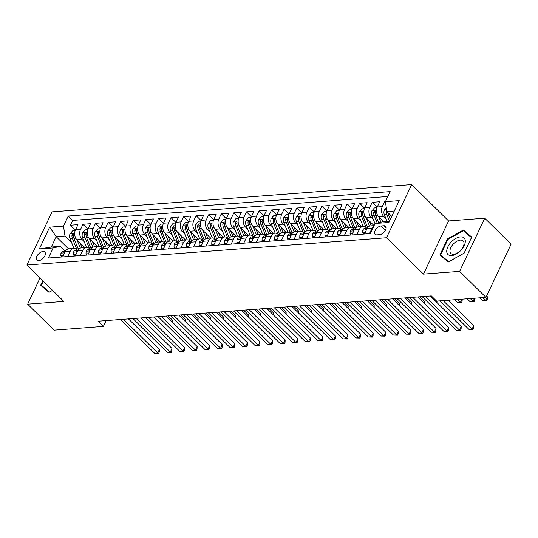 <?xml version="1.0" encoding="UTF-8"?>
<svg xmlns="http://www.w3.org/2000/svg" width="538" height="538" viewBox="0 0 538 538"><rect width="100%" height="100%" fill="white"/><g stroke="black" fill="none" stroke-linecap="round" stroke-linejoin="round"><path stroke-width="0.81" d="M38.655 260.688A5.683 3.141 -45.4 0 0 44.089 257.077A5.683 3.141 -45.4 0 0 44.822 252.04A5.683 3.141 -45.4 0 0 43.006 251.488A5.683 3.141 -45.4 0 0 37.573 255.099A5.683 3.141 -45.4 0 0 36.84 260.136A5.683 3.141 -45.4 0 0 38.655 260.688M411.664 184.561L52.038 211.871L26.9 265.046L386.526 237.735L411.664 184.561L448.578 220.943L423.446 274.118L459.593 271.374L484.731 218.199L448.578 220.943M484.731 218.199L511.1 244.185L485.962 297.366L459.593 271.374M385.571 201.293L384.764 201.353L385.457 202.032M383.722 221.784L378.752 216.888A7.108 5.003 -94.3 0 1 377.252 206.982L379.734 201.737L372.188 202.308L377.151 207.204M364.475 234.01L366.929 228.825A7.108 5.003 -94.3 0 1 370.608 225.899L374.065 225.637L366.183 217.843A7.108 5.003 85.7 0 1 364.677 207.937L367.158 202.691L359.613 203.263L364.576 208.159M361.516 226.592L353.607 218.798A7.108 5.003 85.7 0 1 352.108 208.892L354.582 203.646L347.037 204.218L352.007 209.114M348.94 227.547L341.031 219.753A7.108 5.003 85.7 0 1 339.532 209.847L342.007 204.601L334.468 205.173L339.431 210.069M336.364 228.502L328.456 220.708A7.108 5.003 85.7 0 1 326.956 210.802L329.438 205.556L321.892 206.128L326.855 211.024M323.789 229.457L315.88 221.663A7.108 5.003 85.7 0 1 314.38 211.757L316.862 206.511L309.316 207.083L314.279 211.979M311.213 230.412L303.311 222.618A7.108 5.003 85.7 0 1 301.805 212.712L304.286 207.466L296.741 208.038L301.704 212.934M298.644 231.367L290.735 223.573A7.108 5.003 85.7 0 1 289.236 213.667L291.71 208.421L284.165 208.993L289.135 213.889M286.068 232.322L278.159 224.528A7.108 5.003 85.7 0 1 276.66 214.622L279.135 209.376L271.596 209.948L276.559 214.837M273.492 233.277L265.584 225.483A7.108 5.003 85.7 0 1 264.084 215.577L266.566 210.331L259.02 210.903L263.983 215.792M260.917 234.232L253.008 226.437A7.108 5.003 85.7 0 1 251.508 216.532L253.99 211.286L246.444 211.858L251.407 216.747M248.341 235.187L240.439 227.392A7.108 5.003 85.7 0 1 238.933 217.486L241.414 212.241L233.869 212.813L238.832 217.702M235.772 236.135L227.863 228.347A7.108 5.003 85.7 0 1 226.357 218.441L228.838 213.196L221.293 213.768L226.263 218.657M223.196 237.09L215.287 229.302A7.108 5.003 85.7 0 1 213.788 219.396L216.263 214.151L208.724 214.723L213.687 219.612M210.62 238.045L202.712 230.257A7.108 5.003 85.7 0 1 201.212 220.351L203.694 215.106L196.148 215.677L201.111 220.567M198.045 239L190.136 231.212A7.108 5.003 85.7 0 1 188.636 221.306L191.118 216.061L183.572 216.632L188.535 221.521M185.469 239.955L177.567 232.167A7.108 5.003 85.7 0 1 176.06 222.261L178.542 217.016L170.997 217.587L175.96 222.476M172.9 240.91L164.991 233.122A7.108 5.003 85.7 0 1 163.485 223.216L165.966 217.964L158.421 218.542L163.391 223.431M160.324 241.865L152.415 234.077A7.108 5.003 85.7 0 1 150.916 224.164L153.391 218.919L145.852 219.497L150.815 224.386M147.748 242.82L139.84 235.032A7.108 5.003 85.7 0 1 138.34 225.119L140.822 219.874L133.276 220.452L138.239 225.341M135.172 243.775L127.264 235.987A7.108 5.003 85.7 0 1 125.764 226.074L128.246 220.829L120.7 221.407L125.663 226.296M122.597 244.729L114.695 236.942A7.108 5.003 85.7 0 1 113.188 227.029L115.67 221.784L108.125 222.362L113.088 227.251M110.028 245.684L102.119 237.897A7.108 5.003 85.7 0 1 100.613 227.984L103.094 222.739L95.549 223.317L100.519 228.206M97.452 246.639L89.543 238.852A7.108 5.003 85.7 0 1 88.044 228.939L90.518 223.694L82.98 224.272L87.943 229.161M67.721 256.545L70.169 251.36A7.108 5.003 -94.3 0 1 73.854 248.435A7.108 5.003 -94.3 0 1 77.109 249.766L77.459 250.116M80.297 255.59L82.744 250.405A7.108 5.003 -94.3 0 1 86.423 247.48A7.108 5.003 -94.3 0 1 89.685 248.812L90.034 249.161M92.872 254.635L95.32 249.45A7.108 5.003 -94.3 0 1 98.999 246.525A7.108 5.003 -94.3 0 1 102.254 247.857L102.603 248.206M105.441 253.68L107.896 248.495A7.108 5.003 -94.3 0 1 111.574 245.57A7.108 5.003 -94.3 0 1 114.829 246.902L115.179 247.251M118.017 252.726L120.472 247.541A7.108 5.003 -94.3 0 1 124.15 244.615A7.108 5.003 -94.3 0 1 127.405 245.947L127.755 246.296M130.593 251.771L133.041 246.586A7.108 5.003 -94.3 0 1 136.726 243.66A7.108 5.003 -94.3 0 1 139.981 244.992L140.331 245.341M143.169 250.816L145.616 245.631A7.108 5.003 -94.3 0 1 149.295 242.705A7.108 5.003 -94.3 0 1 152.557 244.044L152.906 244.386M155.744 249.861L158.192 244.676A7.108 5.003 -94.3 0 1 161.871 241.75A7.108 5.003 -94.3 0 1 165.126 243.089L165.475 243.432M168.313 248.906L170.768 243.721A7.108 5.003 -94.3 0 1 174.446 240.795A7.108 5.003 -94.3 0 1 177.701 242.134L178.051 242.477M180.889 247.951L183.344 242.766A7.108 5.003 -94.3 0 1 187.022 239.84A7.108 5.003 -94.3 0 1 190.277 241.179L190.627 241.522M193.465 246.996L195.913 241.811A7.108 5.003 -94.3 0 1 199.598 238.885A7.108 5.003 -94.3 0 1 202.853 240.224L203.203 240.567M206.041 246.041L208.488 240.856A7.108 5.003 -94.3 0 1 212.167 237.93A7.108 5.003 -94.3 0 1 215.429 239.269L215.778 239.612M218.616 245.086L221.064 239.901A7.108 5.003 -94.3 0 1 224.743 236.976A7.108 5.003 -94.3 0 1 227.998 238.314L228.347 238.657M231.185 244.131L233.64 238.946A7.108 5.003 -94.3 0 1 237.319 236.021A7.108 5.003 -94.3 0 1 240.573 237.359L240.923 237.702M243.761 243.176L246.216 237.991A7.108 5.003 -94.3 0 1 249.894 235.066A7.108 5.003 -94.3 0 1 253.149 236.404L253.499 236.747M256.337 242.221L258.785 237.036A7.108 5.003 -94.3 0 1 262.47 234.111A7.108 5.003 -94.3 0 1 265.725 235.449L266.075 235.792M268.913 241.266L271.36 236.081A7.108 5.003 -94.3 0 1 275.046 233.156A7.108 5.003 -94.3 0 1 278.301 234.494L278.65 234.837M281.488 240.311L283.936 235.126A7.108 5.003 -94.3 0 1 287.615 232.201A7.108 5.003 -94.3 0 1 290.87 233.539L291.219 233.882M294.057 239.356L296.512 234.171A7.108 5.003 -94.3 0 1 300.191 231.246A7.108 5.003 -94.3 0 1 303.445 232.584L303.795 232.927M306.633 238.401L309.088 233.216A7.108 5.003 -94.3 0 1 312.766 230.291A7.108 5.003 -94.3 0 1 316.021 231.629L316.371 231.972M319.209 237.446L321.657 232.261A7.108 5.003 -94.3 0 1 325.342 229.336A7.108 5.003 -94.3 0 1 328.597 230.674L328.947 231.017M331.785 236.491L334.233 231.306A7.108 5.003 -94.3 0 1 337.918 228.381A7.108 5.003 -94.3 0 1 341.173 229.719L341.522 230.062M344.36 235.536L346.808 230.351A7.108 5.003 -94.3 0 1 350.487 227.426A7.108 5.003 -94.3 0 1 353.742 228.764L354.091 229.107M356.929 234.581L359.384 229.396A7.108 5.003 -94.3 0 1 363.063 226.471A7.108 5.003 -94.3 0 1 366.317 227.809L366.667 228.152M485.962 297.366L436.607 301.112L431.335 295.913L98.111 321.213L103.39 326.411L106.134 320.608M383.829 225.752L381.065 225.96A5.508 3.04 -45.4 0 0 375.8 229.457A5.508 3.04 -45.4 0 0 375.094 234.339A5.508 3.04 -45.4 0 0 376.849 234.871L379.62 234.662A5.508 3.04 -45.4 0 0 384.878 231.165A5.508 3.04 -45.4 0 0 385.591 226.283A5.508 3.04 -45.4 0 0 383.829 225.752L386.15 228.031M68.541 248.845L56.194 236.68L51.298 247.029L60.101 246.357L53.168 247.951L48.413 258.011L370.319 233.566L375.073 223.505L382.007 221.912L389.425 221.353M53.168 247.951L39.335 249L49.664 227.157L63.491 226.101L68.245 216.041L390.151 191.602L385.396 201.663L399.23 200.607L388.9 222.456L375.073 223.505M84.15 241.542L81.998 239.423A7.108 5.003 -94.3 0 1 80.498 229.518L82.98 224.272M84.876 247.594L76.968 239.8L80.33 248.112M96.726 240.587L94.574 238.469A7.108 5.003 -94.3 0 1 93.074 228.563L95.549 223.317M109.295 239.632L107.149 237.514A7.108 5.003 -94.3 0 1 105.643 227.608L108.125 222.362M121.87 238.677L119.718 236.559A7.108 5.003 -94.3 0 1 118.219 226.653L120.7 221.407M134.446 237.722L132.294 235.604A7.108 5.003 -94.3 0 1 130.795 225.698L133.276 220.452M147.022 236.767L144.87 234.649A7.108 5.003 -94.3 0 1 143.37 224.743L145.852 219.497M159.598 235.812L157.446 233.694A7.108 5.003 -94.3 0 1 155.946 223.788L158.421 218.542M172.167 234.857L170.021 232.739A7.108 5.003 -94.3 0 1 168.515 222.833L170.997 217.587M184.742 233.902L182.59 231.784A7.108 5.003 -94.3 0 1 181.091 221.878L183.572 216.632M197.318 232.947L195.166 230.829A7.108 5.003 -94.3 0 1 193.667 220.923L196.148 215.677M209.894 231.992L207.742 229.874A7.108 5.003 -94.3 0 1 206.242 219.968L208.724 214.723M222.47 231.037L220.318 228.919A7.108 5.003 -94.3 0 1 218.818 219.013L221.293 213.768M235.039 230.082L232.893 227.964A7.108 5.003 -94.3 0 1 231.387 218.058L233.869 212.813M247.614 229.127L245.469 227.009A7.108 5.003 -94.3 0 1 243.963 217.103L246.444 211.858M260.19 228.173L258.038 226.054A7.108 5.003 -94.3 0 1 256.539 216.148L259.02 210.903M272.766 227.218L270.614 225.099A7.108 5.003 -94.3 0 1 269.114 215.193L271.596 209.948M285.342 226.263L283.19 224.144A7.108 5.003 -94.3 0 1 281.69 214.238L284.165 208.993M297.911 225.308L295.765 223.189A7.108 5.003 -94.3 0 1 294.259 213.283L296.741 208.038M310.487 224.353L308.341 222.234A7.108 5.003 -94.3 0 1 306.835 212.328L309.316 207.083M323.062 223.398L320.91 221.279A7.108 5.003 -94.3 0 1 319.411 211.373L321.892 206.128M335.638 222.443L333.486 220.324A7.108 5.003 -94.3 0 1 331.986 210.419L334.468 205.173M348.214 221.488L346.062 219.369A7.108 5.003 -94.3 0 1 344.562 209.464L347.037 204.218M360.783 220.533L358.638 218.415A7.108 5.003 -94.3 0 1 357.131 208.509L359.613 203.263M373.359 219.578L371.213 217.46A7.108 5.003 -94.3 0 1 369.707 207.554L372.188 202.308M385.934 218.623L383.782 216.505A7.108 5.003 -94.3 0 1 382.283 206.599L384.764 201.353M387.844 196.478L72.677 220.412L70.404 225.227L75.367 230.116M81.998 239.423L76.968 239.8A7.108 5.003 85.7 0 1 75.468 229.894L77.949 224.649L70.404 225.227M369.505 233.626L371.96 228.442A7.108 5.003 -94.3 0 1 373.809 226.175M363.063 226.471L358.032 226.854A7.108 5.003 85.7 0 0 354.354 229.78L351.906 234.965M350.487 227.426L345.457 227.809A7.108 5.003 85.7 0 0 341.778 230.735L339.33 235.92M337.918 228.381L332.887 228.764A7.108 5.003 85.7 0 0 329.202 231.69L326.754 236.875M325.342 229.336L320.312 229.719A7.108 5.003 85.7 0 0 316.626 232.645L314.179 237.83M312.766 230.291L307.736 230.674A7.108 5.003 85.7 0 0 304.057 233.6L301.603 238.785M300.191 231.246L295.16 231.629A7.108 5.003 85.7 0 0 291.482 234.555L289.034 239.74M287.615 232.201L282.584 232.584A7.108 5.003 85.7 0 0 278.906 235.509L276.458 240.694M275.046 233.156L270.015 233.539A7.108 5.003 85.7 0 0 266.33 236.464L263.882 241.649M262.47 234.111L257.44 234.494A7.108 5.003 85.7 0 0 253.754 237.419L251.307 242.604M249.894 235.066L244.864 235.449A7.108 5.003 85.7 0 0 241.185 238.374L238.731 243.559M237.319 236.021L232.288 236.404A7.108 5.003 85.7 0 0 228.61 239.329L226.162 244.514M224.743 236.976L219.712 237.359A7.108 5.003 85.7 0 0 216.034 240.284L213.586 245.469M212.167 237.93L207.143 238.314A7.108 5.003 85.7 0 0 203.458 241.239L201.01 246.424M199.598 238.885L194.568 239.269A7.108 5.003 85.7 0 0 190.882 242.194L188.434 247.379M187.022 239.84L181.992 240.224A7.108 5.003 85.7 0 0 178.313 243.149L175.859 248.334M174.446 240.795L169.416 241.179A7.108 5.003 85.7 0 0 165.738 244.104L163.29 249.289M161.871 241.75L156.84 242.134A7.108 5.003 85.7 0 0 153.162 245.059L150.714 250.244M149.295 242.705L144.271 243.089A7.108 5.003 85.7 0 0 140.586 246.014L138.138 251.199M136.726 243.66L131.696 244.044A7.108 5.003 85.7 0 0 128.01 246.969L125.562 252.147M124.15 244.615L119.12 244.998A7.108 5.003 85.7 0 0 115.441 247.924L112.987 253.102M111.574 245.57L106.544 245.953A7.108 5.003 85.7 0 0 102.866 248.879L100.418 254.057M98.999 246.525L93.968 246.908A7.108 5.003 85.7 0 0 90.29 249.834L87.842 255.012M86.423 247.48L81.399 247.863A7.108 5.003 85.7 0 0 77.714 250.789L75.266 255.967M73.854 248.435L68.824 248.818A7.108 5.003 85.7 0 0 65.138 251.744L62.69 256.922M60.101 246.357L64.883 251.071M394.314 211.004L386.896 211.569L385.396 201.663M391.778 216.377L386.896 211.569M40.041 277.998L27.667 304.172L54.035 330.164L103.39 326.411M27.667 304.172L63.814 301.428L26.9 265.046M423.446 274.118L386.526 237.735M71.574 242.497L64.997 236.007L56.194 236.68L49.664 227.157M72.677 220.412L68.245 216.041M63.491 226.101L64.997 236.007M39.335 249L51.298 247.029M463.386 230.015L447.468 238.946L439.896 254.958L448.248 262.046L464.166 253.116L471.739 237.103L463.386 230.015L467.73 234.427M42.811 280.728L40.659 285.274L49.012 292.356L52.583 290.359M471.53 237.534L467.818 234.38M447.925 239.397L447.468 238.946M443.137 300.614L472.068 329.128L468.928 329.364L439.997 300.856M448.1 300.238L473.77 325.53L472.068 329.128L473.003 329.471L468.928 329.364M473.77 325.53L473.682 328.032L473.003 329.471M386.324 207.755L384.408 209.921A4.707 3.315 85.7 0 0 384.374 214.77L387.111 221.528M391.321 215.926L391.63 216.686M479.688 297.837L482.512 300.621L485.653 300.386L487.354 296.788L486.587 296.034M386.714 210.345L386.418 210.95A4.707 3.315 85.7 0 0 386.761 214.588L389.465 221.266M390.306 219.491L388.275 214.474A4.707 3.315 -94.3 0 1 387.824 212.483M487.354 296.788L487.273 299.289L486.594 300.729L485.653 300.386L482.835 297.601M486.594 300.729L482.512 300.621M451.611 255.577A11.547 6.375 -45.4 0 0 464.2 245.617A11.547 6.375 -45.4 0 0 460.441 236.895A11.547 6.375 -45.4 0 0 447.851 246.855A11.547 6.375 -45.4 0 0 451.611 255.577M453.648 254.259A8.742 4.829 -45.4 0 0 462.001 248.704A8.742 4.829 -45.4 0 0 463.124 240.957A8.742 4.829 -45.4 0 0 460.333 240.109A8.742 4.829 -45.4 0 0 451.981 245.664A8.742 4.829 -45.4 0 0 450.851 253.411A8.742 4.829 -45.4 0 0 453.648 254.259M448.309 262.006L440.602 254.891L447.939 239.37L463.359 230.721L471.449 237.588L464.119 253.102L448.692 261.75L440.602 254.891M49.072 292.322L41.365 285.201L43.269 281.179M52.556 290.332L49.456 292.067L41.365 285.201M365.08 232.732L362.632 232.914L362.733 230.136A4.707 3.315 -94.3 0 1 365.134 228.267L367.32 228.105A4.707 3.315 85.7 0 0 365.759 229.006L365.652 229.598L366.64 229.43M425.289 296.371L459.492 330.083L456.352 330.319L422.148 296.613M430.252 295.994L461.194 326.485L459.492 330.083L460.434 330.426L456.352 330.319M461.194 326.485L461.113 328.987L460.434 330.426M362.632 232.914L363.796 234.064M352.504 233.687L350.056 233.869L350.157 231.091A4.707 3.315 -94.3 0 1 352.565 229.222L354.75 229.06A4.707 3.315 85.7 0 0 353.184 229.961L353.251 230.634L354.071 230.385M412.72 297.326L446.917 331.038L443.776 331.274L409.573 297.568M417.676 296.949L448.618 327.44L446.917 331.038L447.858 331.381L443.776 331.274M448.618 327.44L448.537 329.942L447.858 331.381M350.056 233.869L351.22 235.019M339.935 234.642L337.481 234.824L337.582 232.046A4.707 3.315 -94.3 0 1 339.989 230.177L342.175 230.015A4.707 3.315 85.7 0 0 340.615 230.916L340.507 231.508L341.495 231.34M400.144 298.281L434.348 331.993L431.2 332.228L396.997 298.523M405.107 297.904L436.042 328.395L434.348 331.993L435.282 332.336L431.2 332.228M436.042 328.395L435.962 330.897L435.282 332.336M337.481 234.824L338.644 235.974M327.36 235.597L324.905 235.779L325.013 233.001A4.707 3.315 -94.3 0 1 327.413 231.132L329.599 230.97A4.707 3.315 85.7 0 0 328.039 231.871L327.931 232.463L328.92 232.295M387.568 299.236L421.772 332.948L418.625 333.183L384.421 299.478M392.532 298.859L423.467 329.35L421.772 332.948L422.707 333.291L418.625 333.183M423.467 329.35L423.386 331.852L422.707 333.291M324.905 235.779L326.068 236.928M376.95 207.722L374.448 207.91L371.839 210.876A4.707 3.315 85.7 0 0 371.798 215.725L375.006 223.647M383.782 216.505L378.752 216.888L380.891 222.174M381.798 219.887L382.605 221.871M378.638 222.685L375.699 215.429A4.707 3.315 -94.3 0 1 375.356 211.79L374.804 210.876L373.843 211.905A4.707 3.315 85.7 0 0 374.192 215.543L377.212 223.014M467.112 298.792L469.936 301.576L473.084 301.341L470.259 298.556M474.765 298.213L474.698 300.244L474.018 301.683L469.936 301.576M474.018 301.683L473.084 301.341L474.55 298.227M364.374 208.677L361.879 208.865L359.263 211.831A4.707 3.315 85.7 0 0 359.229 216.679L363.184 226.464M366.176 217.836L369.539 226.148M369.229 220.842L371.126 225.543A11.278 7.942 85.7 0 0 371.26 225.852M367.683 227.587A13.591 9.57 -94.3 0 1 367.333 226.787L363.123 216.384A4.707 3.315 -94.3 0 1 362.78 212.745L362.229 211.831L361.274 212.86A4.707 3.315 85.7 0 0 361.617 216.498L365.827 226.901A13.591 9.57 85.7 0 0 366.149 227.648M454.543 299.747L457.361 302.531L460.508 302.295L457.683 299.511M462.189 299.168L462.122 301.199L461.443 302.638L457.361 302.531M461.443 302.638L460.508 302.295L461.974 299.182M351.805 209.632L349.303 209.82L346.687 212.786A4.707 3.315 85.7 0 0 346.654 217.634L350.615 227.419M358.638 218.415L353.607 218.798L356.963 227.103M356.654 221.797L358.557 226.498A11.278 7.942 85.7 0 0 358.685 226.807M355.107 228.542A13.591 9.57 -94.3 0 1 354.757 227.742L350.547 217.339A4.707 3.315 -94.3 0 1 350.204 213.7L349.653 212.786L348.698 213.815A4.707 3.315 85.7 0 0 349.041 217.453L353.251 227.856A13.591 9.57 85.7 0 0 353.574 228.603M448.954 301.078L449.398 300.137M449.613 300.123L449.566 301.683M339.229 210.587L336.727 210.775L334.111 213.741A4.707 3.315 85.7 0 0 334.078 218.589L338.039 228.374M346.062 219.369L341.031 219.753L344.387 228.058M344.078 222.752L345.981 227.453A11.278 7.942 85.7 0 0 346.109 227.762M342.538 229.497A13.591 9.57 -94.3 0 1 342.188 228.697L337.978 218.294A4.707 3.315 -94.3 0 1 337.629 214.655L337.077 213.741L336.122 214.77A4.707 3.315 85.7 0 0 336.465 218.408L340.675 228.811A13.591 9.57 85.7 0 0 340.998 229.558M436.379 302.033L436.829 301.092M437.038 301.078L436.99 302.638M314.784 236.552L312.336 236.733L312.437 233.956A4.707 3.315 -94.3 0 1 314.838 232.086L317.023 231.925M374.993 300.191L409.196 333.903L406.055 334.138L371.852 300.433M317.016 231.932A4.707 3.315 85.7 0 0 315.463 232.826L315.355 233.418L316.344 233.25M379.956 299.814L410.897 330.305L409.196 333.903L410.131 334.246L406.055 334.138M410.897 330.305L410.81 332.807L410.131 334.246M312.336 236.733L313.493 237.883M326.653 211.535L324.152 211.73L321.536 214.696A4.707 3.315 85.7 0 0 321.502 219.544L325.463 229.329M333.486 220.324L328.456 220.708L331.818 229.013M331.502 223.707L333.405 228.408A11.278 7.942 85.7 0 0 333.533 228.717M423.81 302.988L424.482 301.562L419.647 296.801M329.962 230.452A13.591 9.57 -94.3 0 1 329.612 229.652L325.403 219.248A4.707 3.315 -94.3 0 1 325.06 215.61L324.508 214.696L323.546 215.725A4.707 3.315 85.7 0 0 323.889 219.363L328.099 229.766A13.591 9.57 85.7 0 0 328.429 230.513M424.482 301.562L424.415 303.593M302.208 237.507L299.76 237.688L299.861 234.911A4.707 3.315 -94.3 0 1 302.262 233.041L304.447 232.88A4.707 3.315 85.7 0 0 302.887 233.781L302.78 234.373L303.768 234.205M362.417 301.146L396.62 334.858L393.48 335.093L359.276 301.388M367.38 300.769L398.322 331.26L396.62 334.858L397.562 335.201L393.48 335.093M398.322 331.26L398.241 333.762L397.562 335.201M299.76 237.688L300.924 238.832M314.078 212.49L311.576 212.685L308.967 215.651A4.707 3.315 85.7 0 0 308.926 220.499L312.887 230.284M320.91 221.279L315.88 221.663L319.242 229.968M318.926 224.662L320.83 229.363A11.278 7.942 85.7 0 0 320.957 229.672M411.234 303.943L411.906 302.517L407.078 297.756M317.386 231.407A13.591 9.57 -94.3 0 1 317.037 230.607L312.827 220.203A4.707 3.315 -94.3 0 1 312.484 216.565L311.932 215.651L310.971 216.679A4.707 3.315 85.7 0 0 311.32 220.318L315.53 230.721A13.591 9.57 85.7 0 0 315.853 231.468M411.906 302.517L411.839 304.548M289.632 238.455L287.184 238.643L287.285 235.866A4.707 3.315 -94.3 0 1 289.693 233.996L291.878 233.835A4.707 3.315 85.7 0 0 290.312 234.736L290.379 235.409L291.199 235.16M349.848 302.1L384.045 335.813L380.904 336.048L346.701 302.343M354.804 301.724L385.746 332.215L384.045 335.813L384.986 336.156L380.904 336.048M385.746 332.215L385.665 334.717L384.986 336.156M287.184 238.643L288.348 239.787M301.502 213.445L299.007 213.64L296.391 216.606A4.707 3.315 85.7 0 0 296.351 221.454L300.312 231.239M303.304 222.611L306.667 230.923M306.357 225.617L308.254 230.318A11.278 7.942 85.7 0 0 308.388 230.627M398.658 304.898L399.33 303.472L394.502 298.711M304.811 232.362A13.591 9.57 -94.3 0 1 304.461 231.562L300.251 221.158A4.707 3.315 -94.3 0 1 299.908 217.52L299.357 216.606L298.402 217.634A4.707 3.315 85.7 0 0 298.745 221.273L302.955 231.676A13.591 9.57 85.7 0 0 303.277 232.423M399.33 303.472L399.27 305.497M277.063 239.41L274.609 239.598L274.71 236.821A4.707 3.315 -94.3 0 1 277.117 234.951L279.303 234.79A4.707 3.315 85.7 0 0 277.743 235.691L277.635 236.283L278.623 236.115M337.272 303.055L371.476 336.768L368.328 337.003L334.125 303.298M342.235 302.679L373.17 333.17L371.476 336.768L372.41 337.111L368.328 337.003M373.17 333.17L373.09 335.672L372.41 337.111M274.609 239.598L275.772 240.742M288.933 214.4L286.431 214.595L283.815 217.56A4.707 3.315 85.7 0 0 283.782 222.409L287.743 232.194M295.765 223.189L290.735 223.573L294.091 231.878M293.782 226.572L295.685 231.273A11.278 7.942 85.7 0 0 295.813 231.582M386.082 305.853L386.761 304.427L381.926 299.666M292.235 233.317A13.591 9.57 -94.3 0 1 291.885 232.517L287.675 222.113A4.707 3.315 -94.3 0 1 287.332 218.475L286.781 217.56L285.826 218.589A4.707 3.315 85.7 0 0 286.169 222.228L290.379 232.631A13.591 9.57 85.7 0 0 290.702 233.378M386.761 304.427L386.694 306.452M264.488 240.365L262.033 240.553L262.134 237.776A4.707 3.315 -94.3 0 1 264.541 235.906L266.727 235.745A4.707 3.315 85.7 0 0 265.167 236.646L265.227 237.319L266.048 237.063M324.696 304.01L358.9 337.723L355.752 337.958L321.549 304.252M329.659 303.634L360.595 334.125L358.9 337.723L359.835 338.066L355.752 337.958M360.595 334.125L360.514 336.627L359.835 338.066M262.033 240.553L263.196 241.696M276.357 215.355L273.855 215.55L271.239 218.515A4.707 3.315 85.7 0 0 271.206 223.364L275.167 233.149M283.19 224.144L278.159 224.528L281.515 232.833M281.206 227.527L283.109 232.228A11.278 7.942 85.7 0 0 283.237 232.537M373.506 306.808L374.186 305.382L369.35 300.621M279.666 234.272A13.591 9.57 -94.3 0 1 279.316 233.472L275.106 223.068A4.707 3.315 -94.3 0 1 274.757 219.43L274.205 218.515L273.25 219.544A4.707 3.315 85.7 0 0 273.593 223.183L277.803 233.586A13.591 9.57 85.7 0 0 278.126 234.333M374.186 305.382L374.118 307.406M251.912 241.32L249.464 241.508L249.565 238.731A4.707 3.315 -94.3 0 1 251.966 236.861L254.151 236.7M312.121 304.965L346.324 338.671L343.183 338.913L308.98 305.207M254.144 236.707A4.707 3.315 85.7 0 0 252.591 237.601L252.483 238.193L253.472 238.018M317.084 304.589L348.025 335.08L346.324 338.671L347.259 339.021L343.183 338.913M348.025 335.08L347.938 337.582L347.259 339.021M249.464 241.508L250.621 242.651M263.781 216.31L261.28 216.505L258.664 219.47A4.707 3.315 85.7 0 0 258.63 224.319L262.591 234.104M270.614 225.099L265.584 225.483L268.946 233.788M268.63 228.482L270.533 233.183A11.278 7.942 85.7 0 0 270.661 233.485M360.937 307.763L361.61 306.337L356.775 301.576M267.09 235.227A13.591 9.57 -94.3 0 1 266.74 234.427L262.531 224.023A4.707 3.315 -94.3 0 1 262.188 220.385L261.636 219.47L260.674 220.499A4.707 3.315 85.7 0 0 261.017 224.138L265.227 234.541A13.591 9.57 85.7 0 0 265.557 235.288M361.61 306.337L361.543 308.361M239.336 242.275L236.888 242.463L236.989 239.686A4.707 3.315 -94.3 0 1 239.39 237.816L241.575 237.655A4.707 3.315 85.7 0 0 240.015 238.556L239.908 239.148L240.896 238.973M299.545 305.92L333.748 339.626L330.608 339.868L296.404 306.162M304.508 305.544L335.45 336.035L333.748 339.626L334.69 339.976L330.608 339.868M335.45 336.035L335.369 338.536L334.69 339.976M236.888 242.463L238.052 243.606M251.206 217.265L248.704 217.46L246.095 220.425A4.707 3.315 85.7 0 0 246.054 225.274L250.015 235.059M258.038 226.054L253.008 226.437L256.37 234.743M256.054 229.437L257.958 234.138A11.278 7.942 85.7 0 0 258.085 234.44M348.362 308.718L349.034 307.292L344.206 302.531M254.514 236.182A13.591 9.57 -94.3 0 1 254.165 235.382L249.955 224.978A4.707 3.315 -94.3 0 1 249.612 221.34L249.06 220.425L248.099 221.454A4.707 3.315 85.7 0 0 248.448 225.092L252.658 235.496A13.591 9.57 85.7 0 0 252.981 236.243M349.034 307.292L348.967 309.316M226.76 243.23L224.312 243.418L224.413 240.641A4.707 3.315 -94.3 0 1 226.821 238.771L229.006 238.61M286.976 306.875L321.173 340.581L318.032 340.823L283.829 307.117M229 238.616A4.707 3.315 85.7 0 0 227.439 239.511L227.507 240.183L228.327 239.928M291.932 306.499L322.874 336.99L321.173 340.581L322.114 340.931L318.032 340.823M322.874 336.99L322.793 339.491L322.114 340.931M224.312 243.418L225.476 244.561M238.63 218.22L236.135 218.415L233.519 221.38A4.707 3.315 85.7 0 0 233.479 226.229L237.44 236.014M240.432 227.386L243.795 235.698M243.485 230.392L245.382 235.093A11.278 7.942 85.7 0 0 245.516 235.395M335.786 309.673L336.458 308.247L331.63 303.486M241.939 237.137A13.591 9.57 -94.3 0 1 241.589 236.337L237.379 225.933A4.707 3.315 -94.3 0 1 237.036 222.295L236.485 221.38L235.53 222.409A4.707 3.315 85.7 0 0 235.873 226.047L240.082 236.451A13.591 9.57 85.7 0 0 240.405 237.197M336.458 308.247L336.398 310.271M214.191 244.185L211.737 244.373L211.838 241.596A4.707 3.315 -94.3 0 1 214.245 239.726L216.431 239.565M274.4 307.83L308.604 341.536L305.456 341.778L271.253 308.072M216.424 239.571A4.707 3.315 85.7 0 0 214.87 240.466L214.931 241.138L215.751 240.883M279.363 307.454L310.298 337.945L308.604 341.536L309.538 341.886L305.456 341.778M310.298 337.945L310.218 340.446L309.538 341.886M211.737 244.373L212.9 245.516M226.061 219.174L223.559 219.369L220.943 222.335A4.707 3.315 85.7 0 0 220.91 227.184L224.871 236.969M227.856 228.341L231.219 236.653M230.91 231.347L232.813 236.047A11.278 7.942 85.7 0 0 232.941 236.35M323.21 310.628L323.889 309.202L319.054 304.441M229.363 238.092A13.591 9.57 -94.3 0 1 229.013 237.292L224.803 226.888A4.707 3.315 -94.3 0 1 224.46 223.25L223.909 222.335L222.954 223.364A4.707 3.315 85.7 0 0 223.297 227.002L227.507 237.406A13.591 9.57 85.7 0 0 227.83 238.152M323.889 309.202L323.822 311.226M201.615 245.14L199.161 245.328L199.262 242.551A4.707 3.315 -94.3 0 1 201.669 240.681L203.855 240.52M261.824 308.785L296.028 342.491L292.88 342.733L258.677 309.02M203.848 240.526A4.707 3.315 85.7 0 0 202.295 241.421L202.355 242.093L203.176 241.838M266.787 308.409L297.722 338.9L296.028 342.491L296.963 342.841L292.88 342.733M297.722 338.9L297.642 341.401L296.963 342.841M199.161 245.328L200.324 246.471M213.485 220.129L210.983 220.324L208.367 223.29A4.707 3.315 85.7 0 0 208.334 228.139L212.295 237.924M215.281 229.296L218.643 237.608M218.334 232.302L220.237 237.002A11.278 7.942 85.7 0 0 220.365 237.305M310.634 311.583L311.314 310.157L306.478 305.396M216.794 239.047A13.591 9.57 -94.3 0 1 216.444 238.247L212.234 227.843A4.707 3.315 -94.3 0 1 211.885 224.205L211.333 223.29L210.378 224.319A4.707 3.315 85.7 0 0 210.721 227.957L214.931 238.361A13.591 9.57 85.7 0 0 215.254 239.107M311.314 310.157L311.246 312.181M189.04 246.095L186.592 246.283L186.693 243.506A4.707 3.315 -94.3 0 1 189.094 241.636L191.279 241.468M249.249 309.74L283.452 343.446L280.311 343.688L246.108 309.975M191.272 241.481A4.707 3.315 85.7 0 0 189.719 242.376L189.611 242.968L190.6 242.793M254.212 309.363L285.153 339.855L283.452 343.446L284.387 343.795L280.311 343.688M285.153 339.855L285.066 342.356L284.387 343.795M186.592 246.283L187.749 247.426M200.909 221.084L198.408 221.279L195.792 224.245A4.707 3.315 85.7 0 0 195.758 229.094L199.719 238.879M202.705 230.251L206.074 238.563M205.758 233.257L207.661 237.957A11.278 7.942 85.7 0 0 207.789 238.26M298.065 312.538L298.738 311.112L293.903 306.351M204.218 240.002A13.591 9.57 -94.3 0 1 203.868 239.202L199.659 228.798A4.707 3.315 -94.3 0 1 199.316 225.16L198.764 224.245L197.802 225.274A4.707 3.315 85.7 0 0 198.145 228.912L202.355 239.316A13.591 9.57 85.7 0 0 202.685 240.062M298.738 311.112L298.671 313.136M176.464 247.05L174.016 247.238L174.117 244.46A4.707 3.315 -94.3 0 1 176.518 242.591L178.703 242.423M236.673 310.695L270.876 344.401L267.736 344.643L233.532 310.93M178.697 242.436A4.707 3.315 85.7 0 0 177.143 243.331L177.21 244.003L178.024 243.748M241.636 310.318L272.578 340.81L270.876 344.401L271.818 344.75L267.736 344.643M272.578 340.81L272.497 343.311L271.818 344.75M174.016 247.238L175.18 248.381M188.334 222.039L185.832 222.234L183.223 225.2A4.707 3.315 85.7 0 0 183.182 230.049L187.143 239.834M190.129 231.206L193.498 239.518M193.182 234.212L195.086 238.912A11.278 7.942 85.7 0 0 195.213 239.215M285.49 313.493L286.162 312.067L281.334 307.306M191.642 240.957A13.591 9.57 -94.3 0 1 191.293 240.156L187.083 229.753A4.707 3.315 -94.3 0 1 186.74 226.108L186.188 225.193L185.227 226.229A4.707 3.315 85.7 0 0 185.576 229.867L189.786 240.271A13.591 9.57 85.7 0 0 190.109 241.017M286.162 312.067L286.095 314.091M163.888 248.005L161.44 248.193L161.541 245.415A4.707 3.315 -94.3 0 1 163.949 243.546L166.134 243.378A4.707 3.315 85.7 0 0 164.567 244.286L164.635 244.958L165.455 244.703M224.104 311.65L258.301 345.356L255.16 345.598L220.957 311.885M229.06 311.273L260.002 341.764L258.301 345.356L259.242 345.705L255.16 345.598M260.002 341.764L259.921 344.266L259.242 345.705M161.44 248.193L162.604 249.336M175.758 222.994L173.263 223.183L170.647 226.155A4.707 3.315 85.7 0 0 170.607 231.004L174.568 240.789M177.56 232.16L180.923 240.473M180.613 235.167L182.51 239.867A11.278 7.942 85.7 0 0 182.638 240.17M272.914 314.448L273.586 313.022L268.758 308.261M179.067 241.912A13.591 9.57 -94.3 0 1 178.717 241.111L174.507 230.708A4.707 3.315 -94.3 0 1 174.164 227.063L173.613 226.148L172.658 227.184A4.707 3.315 85.7 0 0 173.001 230.822L177.21 241.226A13.591 9.57 85.7 0 0 177.533 241.972M273.586 313.022L273.526 315.046M151.319 248.959L148.865 249.148L148.965 246.37A4.707 3.315 -94.3 0 1 151.373 244.501L153.559 244.333M211.528 312.605L245.731 346.311L242.584 346.553L208.381 312.84M153.552 244.346A4.707 3.315 85.7 0 0 151.998 245.241L152.059 245.913L152.879 245.658M216.491 312.228L247.426 342.719L245.731 346.311L246.666 346.66L242.584 346.553M247.426 342.719L247.346 345.221L246.666 346.66M148.865 249.148L150.028 250.291M163.189 223.949L160.687 224.138L158.071 227.11A4.707 3.315 85.7 0 0 158.037 231.959L161.999 241.744M170.021 232.739L164.991 233.122L168.347 241.428M168.038 236.121L169.941 240.822A11.278 7.942 85.7 0 0 170.069 241.125M260.338 315.402L261.017 313.977L256.182 309.216M166.491 242.867A13.591 9.57 -94.3 0 1 166.141 242.066L161.931 231.663A4.707 3.315 -94.3 0 1 161.588 228.018L161.037 227.103L160.082 228.132A4.707 3.315 85.7 0 0 160.425 231.777L164.635 242.181A13.591 9.57 85.7 0 0 164.958 242.927M261.017 313.977L260.95 316.001M138.743 249.914L136.289 250.103L136.39 247.325A4.707 3.315 -94.3 0 1 138.797 245.456L140.983 245.288A4.707 3.315 85.7 0 0 139.423 246.196L139.483 246.868L140.304 246.612M198.952 313.56L233.156 347.266L230.008 347.508L195.805 313.795M203.915 313.183L234.85 343.674L233.156 347.266L234.091 347.615L230.008 347.508M234.85 343.674L234.77 346.176L234.091 347.615M136.289 250.103L137.452 251.246M150.613 224.904L148.111 225.092L145.495 228.065A4.707 3.315 85.7 0 0 145.462 232.914L149.423 242.699M157.446 233.694L152.415 234.077L155.771 242.382M155.462 237.076L157.365 241.777A11.278 7.942 85.7 0 0 157.493 242.08M247.762 316.357L248.442 314.932L243.606 310.17M153.922 243.822A13.591 9.57 -94.3 0 1 153.572 243.021L149.362 232.618A4.707 3.315 -94.3 0 1 149.013 228.973L148.461 228.058L147.506 229.087A4.707 3.315 85.7 0 0 147.849 232.732L152.059 243.136A13.591 9.57 85.7 0 0 152.382 243.882M248.442 314.932L248.374 316.956M126.168 250.869L123.72 251.058L123.821 248.28A4.707 3.315 -94.3 0 1 126.222 246.411L128.407 246.243M186.377 314.515L220.58 348.22L217.439 348.463L183.236 314.75M128.4 246.256A4.707 3.315 85.7 0 0 126.847 247.15L126.914 247.823L127.728 247.567M191.34 314.138L222.281 344.629L220.58 348.22L221.515 348.57L217.439 348.463M222.281 344.629L222.194 347.131L221.515 348.57M123.72 251.058L124.877 252.201M138.037 225.859L135.536 226.047L132.92 229.02A4.707 3.315 85.7 0 0 132.886 233.869L136.847 243.653M144.87 234.649L139.84 235.032L143.202 243.337M142.886 238.031L144.789 242.732A11.278 7.942 85.7 0 0 144.917 243.035M235.193 317.312L235.866 315.887L231.031 311.125M141.346 244.777A13.591 9.57 -94.3 0 1 140.996 243.976L136.786 233.573A4.707 3.315 -94.3 0 1 136.444 229.928L135.892 229.013L134.93 230.042A4.707 3.315 85.7 0 0 135.273 233.687L139.483 244.091A13.591 9.57 85.7 0 0 139.813 244.837M235.866 315.887L235.799 317.911M113.592 251.824L111.144 252.013L111.245 249.235A4.707 3.315 -94.3 0 1 113.646 247.366L115.831 247.198A4.707 3.315 85.7 0 0 114.271 248.105L114.338 248.778L115.152 248.522M173.801 315.47L208.004 349.175L204.864 349.418L170.66 315.705M178.764 315.093L209.706 345.584L208.004 349.175L208.946 349.525L204.864 349.418M209.706 345.584L209.625 348.086L208.946 349.525M111.144 252.013L112.308 253.156M125.462 226.814L122.96 227.002L120.351 229.975A4.707 3.315 85.7 0 0 120.31 234.824L124.271 244.608M132.294 235.604L127.264 235.987L130.626 244.292M130.31 238.986L132.213 243.687A11.278 7.942 85.7 0 0 132.341 243.99M222.618 318.267L223.29 316.842L218.462 312.08M128.77 245.731A13.591 9.57 -94.3 0 1 128.421 244.931L124.211 234.528A4.707 3.315 -94.3 0 1 123.868 230.883L123.316 229.968L122.355 230.997A4.707 3.315 85.7 0 0 122.704 234.642L126.914 245.046A13.591 9.57 85.7 0 0 127.237 245.792M223.29 316.842L223.223 318.866M101.016 252.779L98.568 252.968L98.669 250.19A4.707 3.315 -94.3 0 1 101.077 248.321L103.262 248.153A4.707 3.315 85.7 0 0 101.695 249.06L101.763 249.733L102.583 249.477M161.232 316.425L195.429 350.13L192.288 350.373L158.085 316.66M166.188 316.048L197.13 346.539L195.429 350.13L196.37 350.48L192.288 350.373M197.13 346.539L197.049 349.041L196.37 350.48M98.568 252.968L99.732 254.111M112.886 227.769L110.391 227.957L107.775 230.93A4.707 3.315 85.7 0 0 107.734 235.779L111.696 245.563M114.688 236.935L118.051 245.247M117.741 239.941L119.638 244.642A11.278 7.942 85.7 0 0 119.766 244.945M210.042 319.222L210.714 317.797L205.886 313.035M116.195 246.686A13.591 9.57 -94.3 0 1 115.845 245.886L111.635 235.483A4.707 3.315 -94.3 0 1 111.292 231.838L110.741 230.923L109.786 231.952A4.707 3.315 85.7 0 0 110.129 235.597L114.338 246.001A13.591 9.57 85.7 0 0 114.661 246.747M210.714 317.797L210.654 319.821M88.447 253.734L85.993 253.923L86.093 251.145A4.707 3.315 -94.3 0 1 88.501 249.276L90.687 249.107M148.656 317.38L182.859 351.085L179.712 351.327L145.509 317.615M90.68 249.121A4.707 3.315 85.7 0 0 89.126 250.015L89.187 250.688L90.007 250.432M153.619 317.003L184.554 347.494L182.859 351.085L183.794 351.435L179.712 351.327M184.554 347.494L184.473 349.996L183.794 351.435M85.993 253.923L87.156 255.066M100.317 228.724L97.815 228.912L95.199 231.885A4.707 3.315 85.7 0 0 95.165 236.733L99.127 246.518M107.149 237.514L102.119 237.897L105.475 246.202M105.166 240.896L107.069 245.597A11.278 7.942 85.7 0 0 107.197 245.9M197.466 320.177L198.145 318.752L193.31 313.99M103.619 247.641A13.591 9.57 -94.3 0 1 103.269 246.841L99.059 236.438A4.707 3.315 -94.3 0 1 98.716 232.793L98.165 231.878L97.21 232.907A4.707 3.315 85.7 0 0 97.553 236.552L101.763 246.955A13.591 9.57 85.7 0 0 102.086 247.702M198.145 318.752L198.078 320.776M75.871 254.689L73.417 254.877L73.518 252.1A4.707 3.315 -94.3 0 1 75.925 250.231L78.111 250.062A4.707 3.315 85.7 0 0 76.551 250.964L76.611 251.643L77.432 251.387M136.08 318.335L170.284 352.04L167.136 352.282L132.933 318.57M141.043 317.958L171.978 348.449L170.284 352.04L171.219 352.39L167.136 352.282M171.978 348.449L171.898 350.951L171.219 352.39M73.417 254.877L74.58 256.021M87.741 229.679L85.239 229.867L82.623 232.84A4.707 3.315 85.7 0 0 82.59 237.688L86.551 247.473M94.574 238.469L89.543 238.852L92.899 247.157M92.59 241.851L94.493 246.552A11.278 7.942 85.7 0 0 94.621 246.855M184.89 321.132L185.57 319.707L180.734 314.945M91.05 248.596A13.591 9.57 -94.3 0 1 90.7 247.789L86.49 237.392A4.707 3.315 -94.3 0 1 86.141 233.748L85.589 232.833L84.634 233.862A4.707 3.315 85.7 0 0 84.977 237.507L89.187 247.91A13.591 9.57 85.7 0 0 89.51 248.657M185.57 319.707L185.502 321.731M63.296 255.644L60.848 255.832L60.949 253.055A4.707 3.315 -94.3 0 1 63.349 251.185L65.535 251.017M123.505 319.29L157.708 352.995L154.567 353.237L120.364 319.525M65.528 251.031A4.707 3.315 85.7 0 0 63.975 251.919L64.042 252.598L64.856 252.342M128.468 318.913L159.409 349.404L157.708 352.995L158.643 353.345L154.567 353.237M159.409 349.404L159.322 351.906L158.643 353.345M60.848 255.832L62.005 256.976M75.165 230.634L72.664 230.822L70.048 233.795A4.707 3.315 85.7 0 0 70.014 238.643L73.975 248.428M80.014 242.806L81.917 247.507A11.278 7.942 85.7 0 0 82.045 247.81M172.321 322.087L172.994 320.661L168.159 315.9M78.474 249.551A13.591 9.57 -94.3 0 1 78.124 248.744L73.914 238.347A4.707 3.315 -94.3 0 1 73.572 234.702L73.02 233.788L72.058 234.817A4.707 3.315 85.7 0 0 72.401 238.462L76.611 248.865A13.591 9.57 85.7 0 0 76.941 249.612M172.994 320.661L172.927 322.686M114.695 236.942L119.718 236.559M177.567 232.167L182.59 231.784M190.136 231.212L195.166 230.829M202.712 230.257L207.742 229.874M215.287 229.302L220.318 228.919M227.863 228.347L232.893 227.964M240.439 227.392L245.469 227.009M303.311 222.618L308.341 222.234M366.183 217.843L371.213 217.46M377.252 206.982L382.283 206.599M75.468 229.894L80.498 229.518M88.044 228.939L93.074 228.563M100.613 227.984L105.643 227.608M113.188 227.029L118.219 226.653M125.764 226.074L130.795 225.698M138.34 225.119L143.37 224.743M150.916 224.164L155.946 223.788M163.485 223.216L168.515 222.833M176.06 222.261L181.091 221.878M188.636 221.306L193.667 220.923M201.212 220.351L206.242 219.968M213.788 219.396L218.818 219.013M226.357 218.441L231.387 218.058M238.933 217.486L243.963 217.103M251.508 216.532L256.539 216.148M264.084 215.577L269.114 215.193M276.66 214.622L281.69 214.238M289.236 213.667L294.259 213.283M301.805 212.712L306.835 212.328M314.38 211.757L319.411 211.373M326.956 210.802L331.986 210.419M339.532 209.847L344.562 209.464M352.108 208.892L357.131 208.509M364.677 207.937L369.707 207.554M366.929 228.825L371.96 228.442M354.354 229.78L359.384 229.396M341.778 230.735L346.808 230.351M329.202 231.69L334.233 231.306M316.626 232.645L321.657 232.261M304.057 233.6L309.088 233.216M291.482 234.555L296.512 234.171M278.906 235.509L283.936 235.126M266.33 236.464L271.36 236.081M253.754 237.419L258.785 237.036M241.185 238.374L246.216 237.991M228.61 239.329L233.64 238.946M216.034 240.284L221.064 239.901M203.458 241.239L208.488 240.856M190.882 242.194L195.913 241.811M178.313 243.149L183.344 242.766M165.738 244.104L170.768 243.721M153.162 245.059L158.192 244.676M140.586 246.014L145.616 245.631M128.01 246.969L133.041 246.586M115.441 247.924L120.472 247.541M102.866 248.879L107.896 248.495M90.29 249.834L95.32 249.45M77.714 250.789L82.744 250.405M65.138 251.744L70.169 251.36M385.437 230.271L381.065 225.96M386.614 209.685L384.475 209.847M386.761 214.588L384.374 214.77M389.741 214.366L388.275 214.474M386.876 211.394L386.418 210.95M362.726 230.203L366.405 229.928M366.351 229.591L365.759 229.006M350.157 231.158L353.829 230.883M353.775 230.546L353.184 229.961M337.582 232.113L341.26 231.838M341.206 231.495L340.615 230.916M325.006 233.068L328.684 232.793M328.631 232.45L328.039 231.871M376.459 210.459L371.899 210.802M374.192 215.543L371.798 215.725M377.568 215.287L375.699 215.429M375.242 213.283L373.843 211.905M363.883 211.414L359.323 211.757M365.827 226.901L365.174 226.949M368.591 226.693L367.333 226.787M361.617 216.498L359.229 216.679M364.993 216.242L363.123 216.384M362.666 214.238L361.274 212.86M351.307 212.369L346.754 212.712M353.251 227.856L352.598 227.904M356.015 227.648L354.757 227.742M349.041 217.453L346.654 217.634M352.417 217.197L350.547 217.339M350.097 215.193L348.698 213.815M338.732 213.324L334.179 213.667M340.675 228.811L340.029 228.858M343.446 228.603L342.188 228.697M336.465 218.408L334.078 218.589M339.841 218.152L337.978 218.294M337.521 216.148L336.122 214.77M312.43 234.023L316.109 233.748M316.055 233.405L315.463 232.826M326.162 214.279L321.603 214.622M328.099 229.766L327.454 229.813M330.87 229.558L329.612 229.652M323.889 219.363L321.502 219.544M327.265 219.107L325.403 219.248M324.945 217.103L323.546 215.725M299.854 234.978L303.533 234.702M303.479 234.36L302.887 233.781M313.587 215.234L309.027 215.577M315.53 230.721L314.878 230.768M318.294 230.513L317.037 230.607M311.32 220.318L308.926 220.499M314.696 220.062L312.827 220.203M312.37 218.058L310.971 216.679M287.285 235.933L290.957 235.657M290.903 235.314L290.312 234.736M301.011 216.189L296.451 216.532M302.955 231.676L302.302 231.723M305.719 231.468L304.461 231.562M298.745 221.273L296.351 221.454M302.121 221.017L300.251 221.158M299.794 219.013L298.402 217.634M274.71 236.888L278.388 236.612M278.334 236.269L277.743 235.691M288.435 217.144L283.882 217.486M290.379 232.631L289.726 232.678M293.143 232.423L291.885 232.517M286.169 222.228L283.782 222.409M289.545 221.972L287.675 222.113M287.225 219.968L285.826 218.589M262.134 237.843L265.812 237.567M265.759 237.224L265.167 236.646M275.859 218.098L271.307 218.441M277.803 233.586L277.157 233.633M280.574 233.378L279.316 233.472M273.593 223.183L271.206 223.364M276.969 222.927L275.106 223.068M274.649 220.923L273.25 219.544M249.558 238.798L253.237 238.522M253.183 238.179L252.591 237.601M263.29 219.053L258.731 219.396M265.227 234.541L264.582 234.588M267.998 234.333L266.74 234.427M261.017 224.138L258.63 224.319M264.393 223.882L262.531 224.023M262.073 221.878L260.674 220.499M236.982 239.753L240.661 239.477M240.607 239.134L240.015 238.556M250.715 220.008L246.155 220.351M252.658 235.496L252.006 235.543M255.422 235.288L254.165 235.382M248.448 225.092L246.054 225.274M251.824 224.837L249.955 224.978M249.498 222.826L248.099 221.454M224.413 240.708L228.085 240.432M228.031 240.089L227.439 239.511M238.139 220.963L233.579 221.306M240.082 236.451L239.43 236.498M242.846 236.243L241.589 236.337M235.873 226.047L233.479 226.229M239.249 225.792L237.379 225.933M236.922 223.781L235.53 222.409M211.838 241.663L215.516 241.387M215.462 241.044L214.87 240.466M225.563 221.918L221.01 222.261M227.507 237.406L226.854 237.453M230.271 237.197L229.013 237.292M223.297 227.002L220.91 227.184M226.673 226.747L224.803 226.888M224.353 224.736L222.954 223.364M199.262 242.618L202.94 242.342M202.887 241.999L202.295 241.421M212.987 222.873L208.435 223.216M214.931 238.361L214.285 238.408M217.702 238.146L216.444 238.247M210.721 227.957L208.334 228.139M214.097 227.702L212.234 227.843M211.777 225.691L210.378 224.319M186.686 243.573L190.365 243.297M190.311 242.954L189.719 242.376M200.418 223.828L195.859 224.171M202.355 239.316L201.71 239.363M205.126 239.101L203.868 239.202M198.145 228.912L195.758 229.094M201.521 228.657L199.659 228.798M199.201 226.646L197.802 225.274M174.11 244.528L177.789 244.252M177.735 243.909L177.143 243.331M187.843 224.783L183.283 225.126M189.786 240.271L189.134 240.318M192.55 240.056L191.293 240.156M185.576 229.867L183.182 230.049M188.952 229.612L187.083 229.753M186.625 227.601L185.227 226.229M161.541 245.483L165.213 245.207M165.159 244.864L164.567 244.286M175.267 225.738L170.707 226.081M177.21 241.226L176.558 241.273M179.974 241.011L178.717 241.111M173.001 230.822L170.607 231.004M176.377 230.567L174.507 230.708M174.05 228.556L172.658 227.184M148.965 246.438L152.644 246.162M152.59 245.819L151.998 245.241M162.691 226.693L158.138 227.036M164.635 242.181L163.982 242.228M167.399 241.965L166.141 242.066M160.425 231.777L158.037 231.959M163.801 231.522L161.931 231.663M161.481 229.511L160.082 228.132M136.39 247.393L140.068 247.117M140.014 246.774L139.423 246.196M150.115 227.648L145.563 227.991M152.059 243.136L151.413 243.183M154.83 242.92L153.572 243.021M147.849 232.732L145.462 232.914M151.225 232.477L149.362 232.618M148.905 230.466L147.506 229.087M123.814 248.348L127.493 248.072M127.439 247.729L126.847 247.15M137.546 228.603L132.987 228.946M139.483 244.091L138.838 244.138M142.254 243.875L140.996 243.976M135.273 233.687L132.886 233.869M138.649 233.431L136.786 233.573M136.329 231.421L134.93 230.042M111.238 249.302L114.917 249.027M114.863 248.684L114.271 248.105M124.971 229.558L120.411 229.901M126.914 245.046L126.262 245.093M129.678 244.83L128.421 244.931M122.704 234.642L120.31 234.824M126.08 234.386L124.211 234.528M123.753 232.376L122.355 230.997M98.669 250.257L102.341 249.975M102.287 249.639L101.695 249.06M112.395 230.513L107.835 230.856M114.338 246.001L113.686 246.048M117.102 245.785L115.845 245.886M110.129 235.597L107.734 235.779M113.505 235.341L111.635 235.483M111.178 233.331L109.786 231.952M86.093 251.212L89.772 250.93M89.718 250.594L89.126 250.015M99.819 231.461L95.266 231.811M101.763 246.955L101.11 247.003M104.527 246.74L103.269 246.841M97.553 236.552L95.165 236.733M100.929 236.296L99.059 236.438M98.609 234.286L97.21 232.907M73.518 252.167L77.196 251.885M77.142 251.549L76.551 250.964M87.243 232.416L82.691 232.766M89.187 247.91L88.541 247.957M91.958 247.695L90.7 247.789M84.977 237.507L82.59 237.688M88.353 237.251L86.49 237.392M86.033 235.24L84.634 233.862M60.942 253.122L64.621 252.84M64.567 252.504L63.975 251.919M74.674 233.371L70.115 233.721M76.611 248.865L75.966 248.912M79.382 248.65L78.124 248.744M72.401 238.462L70.014 238.643M75.777 238.206L73.914 238.347M73.457 236.195L72.058 234.817"/></g></svg>
